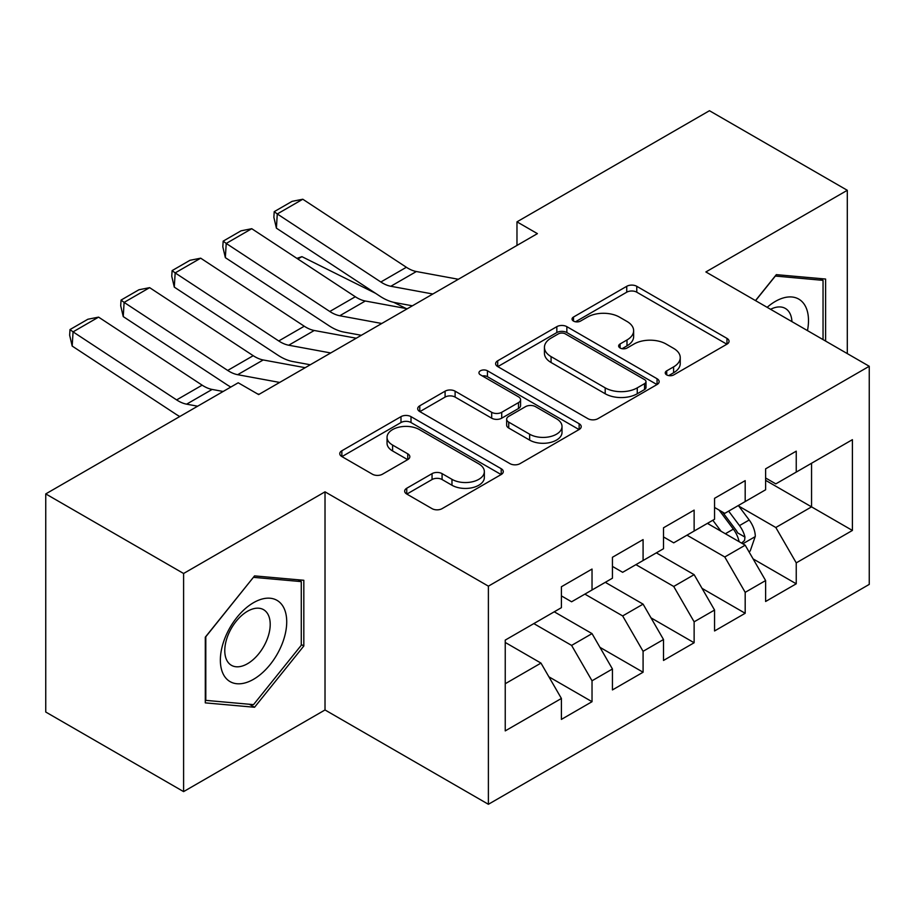 <?xml version="1.0" encoding="UTF-8"?>
<svg xmlns="http://www.w3.org/2000/svg" width="915" height="915" viewBox="0 0 915 915"><rect width="100%" height="100%" fill="white"/><g stroke="black" fill="none" stroke-linecap="round" stroke-linejoin="round"><path stroke-width="1.37" d="M666.715 374.91A4.964 2.859 0 0 0 673.726 374.91L726.968 344.166A7.091 4.095 0 0 0 729.049 341.272A7.091 4.095 0 0 0 726.968 338.378L636.771 286.303A7.091 4.095 0 0 0 626.741 286.303L573.499 317.036A4.964 2.859 0 0 0 572.047 319.06A4.964 2.859 0 0 0 573.499 321.085A4.964 2.859 0 0 0 580.51 321.085L587.407 317.116A22.681 13.096 0 0 1 619.478 317.116L626.992 321.451A22.681 13.096 0 0 1 633.638 330.715A22.681 13.096 0 0 1 626.992 339.968L620.107 343.949A4.964 2.859 0 0 0 618.654 345.973A4.964 2.859 0 0 0 620.107 347.997A4.964 2.859 0 0 0 627.118 347.997L634.015 344.017A22.681 13.096 0 0 1 666.086 344.017L673.6 348.363A22.681 13.096 0 0 1 680.245 357.616A22.681 13.096 0 0 1 673.6 366.881L666.715 370.85A4.964 2.859 0 0 0 665.251 372.874A4.964 2.859 0 0 0 666.715 374.91L666.715 370.85M406.752 488.244A7.091 4.095 0 0 0 404.67 491.138A7.091 4.095 0 0 0 406.752 494.031L432.052 508.649A7.091 4.095 0 0 0 442.082 508.649L501.214 474.508A7.091 4.095 0 0 0 503.284 471.614A7.091 4.095 0 0 0 501.214 468.72L411.007 416.645A7.091 4.095 0 0 0 400.987 416.645L341.855 450.775A7.091 4.095 0 0 0 339.774 453.668A7.091 4.095 0 0 0 341.855 456.562L372.416 474.21A7.091 4.095 0 0 0 382.447 474.21L407.747 459.604A7.091 4.095 0 0 0 409.829 456.711A7.091 4.095 0 0 0 407.747 453.817L392.592 445.067A18.963 10.946 0 0 1 387.045 437.324A18.963 10.946 0 0 1 398.746 427.214A18.963 10.946 0 0 1 419.402 429.593L478.785 463.871A18.963 10.946 0 0 1 484.344 471.614A18.963 10.946 0 0 1 472.632 481.725A18.963 10.946 0 0 1 451.976 479.346L442.082 473.638A7.091 4.095 0 0 0 432.052 473.638L406.752 488.244L406.752 494.031M183.595 573.488L183.595 791.612L325.019 709.96L325.019 491.835L183.595 573.488L45.75 493.906L238.22 382.779L258.648 394.571L537.402 233.634L516.975 221.842L516.975 245.426M325.019 491.835L488.393 586.16L869.25 366.275L869.25 584.399L488.393 804.285L488.393 586.16M847.301 353.602L847.301 190.297L705.877 271.949L869.25 366.275M847.301 190.297L709.457 110.715L516.975 221.842M587.91 418.67A7.091 4.095 0 0 0 597.93 418.67L657.062 384.529A7.091 4.095 0 0 0 659.143 381.635A7.091 4.095 0 0 0 657.062 378.741L566.854 326.655A7.091 4.095 0 0 0 556.835 326.655L497.703 360.796A7.091 4.095 0 0 0 495.633 363.69A7.091 4.095 0 0 0 497.703 366.583L587.91 418.67M482.399 375.974A4.964 2.859 0 0 1 487.432 376.683L487.432 370.781L579.138 423.725A7.091 4.095 0 0 1 581.208 426.619A7.091 4.095 0 0 1 579.138 429.512L520.006 463.653A7.091 4.095 0 0 1 509.987 463.653L419.779 411.578L419.779 405.791A7.091 4.095 0 0 0 417.697 408.685A7.091 4.095 0 0 0 419.779 411.578M419.779 405.791L445.09 391.174A7.091 4.095 0 0 1 455.11 391.174L491.687 412.299A7.091 4.095 0 0 0 501.717 412.299L518.496 402.611A7.091 4.095 0 0 0 520.578 399.718A7.091 4.095 0 0 0 518.496 396.824L480.409 374.83A4.964 2.859 0 0 1 478.957 372.805A4.964 2.859 0 0 1 482.022 370.163A4.964 2.859 0 0 1 487.432 370.781M811.559 463.242L852.403 439.669L796.244 472.094L796.244 451.164L765.615 468.846L765.615 489.777L745.187 501.569L745.187 480.638L714.558 498.32L714.558 519.251L694.13 531.043L694.13 510.113L663.501 527.795L663.501 548.726L643.085 560.518L643.085 539.587L612.444 557.269L612.444 578.2L592.028 589.992L592.028 569.061L561.398 586.755L561.398 607.674L505.24 640.1L505.24 730.891L561.398 698.465L540.971 663.089L505.24 642.456M852.403 439.669L852.403 530.448L796.244 562.874L775.817 527.509L738.805 506.132M753.102 558.893L796.244 583.804L796.244 562.874M796.244 583.804L765.615 601.487L765.615 580.567L745.187 592.348L724.771 556.983L686.982 535.172M702.045 588.368L745.187 613.279L745.187 592.348M745.187 613.279L714.558 630.961L714.558 610.042L694.13 621.823L673.714 586.458L635.936 564.647M651 617.854L694.13 642.753L694.13 621.823M694.13 642.753L663.501 660.447L663.501 639.516L643.085 651.308L622.658 615.932L584.879 594.121M599.943 647.328L643.085 672.228L643.085 651.308M643.085 672.228L612.444 689.921L612.444 668.991L592.028 680.783L571.601 645.407L533.822 623.595M548.886 676.803L592.028 701.702L592.028 680.783M592.028 701.702L561.398 719.396L561.398 698.465M561.398 595.894L571.601 601.784L592.028 589.992M505.24 683.722L540.971 663.089M612.444 566.408L622.658 572.31L643.085 560.518M571.601 645.407L592.028 633.615L554.25 611.803M612.444 668.991L592.028 633.615M663.501 536.933L673.714 542.835L694.13 531.043M622.658 615.932L643.085 604.14L605.295 582.329M663.501 639.516L643.085 604.14M714.558 507.459L724.771 513.361L745.187 501.569M673.714 586.458L694.13 574.666L656.352 552.854M714.558 610.042L694.13 574.666M765.615 477.985L775.817 483.875L796.244 472.094M724.771 556.983L745.187 545.191L707.409 523.38M765.615 580.567L745.187 545.191M45.75 493.906L45.75 712.03L183.595 791.612M325.019 709.96L488.393 804.285M765.615 480.341L811.559 506.876L811.559 463.253M775.817 527.509L811.559 506.876L852.403 530.448M825.605 341.066L825.605 279.041L776.332 274.649L755.481 300.589M303.826 645.979L303.826 580.282L254.564 575.89L205.292 637.172L205.292 702.869L254.564 707.261L303.826 645.979L301.275 644.503M668.693 375.608L673.6 372.771A22.681 13.096 0 0 0 680.245 363.518L680.245 357.616M633.638 330.715L633.638 336.606A22.681 13.096 0 0 1 626.992 345.859L622.086 348.695M726.876 344.223L636.771 292.194A7.091 4.095 0 0 0 626.741 292.194L575.478 321.794M656.97 384.575L566.854 332.557A7.091 4.095 0 0 0 556.835 332.557L497.794 366.641M644.537 383.66A4.964 2.859 0 0 0 645.99 381.635A4.964 2.859 0 0 0 644.537 379.611L565.356 333.895A4.964 2.859 0 0 0 558.344 333.895L551.07 338.093A22.681 13.096 0 0 0 544.436 347.345A22.681 13.096 0 0 0 551.07 356.61L605.192 387.857A22.681 13.096 0 0 0 637.263 387.857L644.537 383.66L644.537 389.55A4.964 2.859 0 0 0 645.99 387.525L645.99 381.635M544.436 347.345L544.436 353.247A22.681 13.096 0 0 0 551.07 362.5L551.07 356.61M644.537 389.55L637.263 393.747A22.681 13.096 0 0 1 605.192 393.747L551.07 362.5M419.871 411.636L445.09 397.076L445.09 391.174M520.578 399.718L520.578 405.608A7.091 4.095 0 0 1 518.496 408.502L501.717 418.189A7.091 4.095 0 0 1 491.687 418.189L455.11 397.076A7.091 4.095 0 0 0 445.09 397.076M487.432 376.683L579.046 429.57M529.648 434.213A18.963 10.946 0 0 0 550.315 436.592A18.963 10.946 0 0 0 562.016 426.482A18.963 10.946 0 0 0 556.457 418.738L535.538 406.66A7.091 4.095 0 0 0 525.519 406.66L508.729 416.348A7.091 4.095 0 0 0 506.658 419.242A7.091 4.095 0 0 0 508.729 422.135L529.648 434.213L529.648 440.115A18.963 10.946 0 0 0 550.315 442.483A18.963 10.946 0 0 0 562.016 432.372L562.016 426.482M506.658 419.242L506.658 425.143A7.091 4.095 0 0 0 508.729 428.037L508.729 422.135M529.648 440.115L508.729 428.037M484.344 471.614L484.344 477.504A18.963 10.946 0 0 1 472.632 487.615A18.963 10.946 0 0 1 451.976 485.247L442.082 479.529A7.091 4.095 0 0 0 432.052 479.529L406.843 494.089M387.045 437.324L387.045 443.226A18.963 10.946 0 0 0 392.592 450.958L392.592 445.067M407.655 459.662L392.592 450.958M501.123 474.553L411.007 422.536A7.091 4.095 0 0 0 400.987 422.536L341.947 456.619M249.36 704.264L254.564 707.261M748.962 551.734L750.197 551.024L755.298 536.293A19.135 11.049 -120 0 0 749.191 519.995L738.348 505.515M296.906 258.362L301.927 256.658L375.539 293.292M393.725 302.339L405.494 308.206A54.157 31.259 60 0 1 406.134 308.527M721.066 531.26L712.819 520.258M708.965 524.272L708.027 523.025M741.585 543.11L744.547 540.445L744.97 537.105A19.135 11.049 -120 0 0 739.492 525.599L728.649 511.119M722.45 512.023L735.854 529.899A9.745 5.627 60 0 1 737.616 532.862L744.97 537.105M719.087 510.078L733.361 529.133A19.135 11.049 60 0 1 738.84 540.639L739.229 541.749M301.927 256.658L297.867 259.002M432.829 294.001L390.831 286.269A36.097 20.839 60 0 1 380.846 282.003L277.279 213.961L276.399 228.155L379.965 296.208A54.157 31.259 -120 0 0 394.948 302.591L412.379 305.804M458.358 279.269L416.359 271.526A36.097 20.839 60 0 1 406.374 267.272L302.796 199.23L277.279 213.961L274.214 211.662L292.091 201.346L302.796 199.23M276.399 228.155L273.871 217.347L274.214 211.662M381.772 323.487L339.774 315.744A36.097 20.839 60 0 1 329.789 311.489L226.222 243.436L225.342 257.641L328.92 325.683A54.157 31.259 -120 0 0 343.891 332.076L361.334 335.279M407.301 308.744L365.302 301.012A36.097 20.839 60 0 1 355.317 296.746L251.751 228.704L226.222 243.436L223.169 241.137L241.034 230.82L251.751 228.704M225.342 257.641L222.814 246.821L223.169 241.137M330.715 352.961L288.728 345.218A36.097 20.839 60 0 1 278.743 340.963L175.165 272.91L174.285 287.116L277.863 355.157A54.157 31.259 -120 0 0 292.834 361.551L310.276 364.765M356.244 338.218L314.245 330.487A36.097 20.839 60 0 1 304.272 326.22L200.694 258.179L175.165 272.91L172.112 270.611L189.977 260.295L200.694 258.179M174.285 287.116L171.757 276.296L172.112 270.611M807.476 330.601A46.928 27.095 120 0 0 804.045 303.997A46.928 27.095 120 0 0 767.147 307.326M791.944 321.645A32.128 18.552 120 0 0 788.947 311.775A32.128 18.552 120 0 0 785.333 308.435A32.128 18.552 120 0 0 770.579 309.304M775.211 276.044L823.043 280.356L823.043 339.591M819.886 278.537L823.043 280.356M755.584 300.646L775.314 276.101M224.804 676.734A46.928 27.095 120 0 0 270.131 664.587A46.928 27.095 120 0 0 282.278 605.238A46.928 27.095 120 0 0 236.951 617.385A46.928 27.095 120 0 0 224.804 676.734M227.824 661.98A32.128 18.552 120 0 0 231.438 665.319A32.128 18.552 120 0 0 261.324 650.325A32.128 18.552 120 0 0 267.169 613.027A32.128 18.552 120 0 0 263.566 609.676A32.128 18.552 120 0 0 233.668 624.67A32.128 18.552 120 0 0 227.824 661.98M253.535 577.342L301.275 581.608L301.275 645.247L253.535 704.63L205.806 700.375L205.806 636.726L253.444 577.285M298.107 579.778L301.275 581.608M279.658 382.436L237.671 374.693A36.097 20.839 60 0 1 227.686 370.438L124.108 302.396L123.239 316.59L226.806 384.632A54.157 31.259 -120 0 0 230.843 387.034M257.527 393.919L259.219 394.239M305.187 367.693L263.2 359.961A36.097 20.839 60 0 1 253.215 355.695L149.637 287.653L124.108 302.396L121.055 300.086L138.92 289.769L149.637 287.653M123.239 316.59L120.7 305.77L121.055 300.086M197.651 406.203L186.614 404.167A36.097 20.839 60 0 1 176.629 399.912L73.063 331.871L72.182 346.064L175.76 414.106A54.157 31.259 -120 0 0 179.786 416.508M223.169 391.471L212.143 389.435A36.097 20.839 60 0 1 202.158 385.169L98.58 317.128L73.063 331.871L69.998 329.56L87.874 319.244L98.58 317.128M72.182 346.064L69.654 335.245L69.998 329.56M673.6 372.771L673.6 366.881M620.107 347.997L620.107 343.949M626.992 345.859L626.992 339.968M573.499 321.085L573.499 317.036M626.741 292.194L626.741 286.303M636.771 292.194L636.771 286.303M726.968 344.166L726.968 338.378M497.703 366.583L497.703 360.796M556.835 332.557L556.835 326.655M566.854 332.557L566.854 326.655M657.062 384.529L657.062 378.741M605.192 393.747L605.192 387.857M637.263 393.747L637.263 387.857M455.11 397.076L455.11 391.174M491.687 418.189L491.687 412.299M501.717 418.189L501.717 412.299M518.496 408.502L518.496 402.611M579.138 429.512L579.138 423.725M432.052 479.529L432.052 473.638M442.082 479.529L442.082 473.638M451.976 485.247L451.976 479.346M407.747 459.604L407.747 453.817M341.855 456.562L341.855 450.775M400.987 422.536L400.987 416.645M411.007 422.536L411.007 416.645M501.214 474.508L501.214 468.72M742.786 543.807L755.172 536.659M739.492 525.599L749.191 519.995M725.366 533.742L733.361 529.133M390.831 286.269L416.359 271.526M380.846 282.003L406.374 267.272M339.774 315.744L365.302 301.012M329.789 311.489L355.317 296.746M288.728 345.218L314.245 330.487M278.743 340.963L304.272 326.22M237.671 374.693L263.2 359.961M227.686 370.438L253.215 355.695M186.614 404.167L212.143 389.435M176.629 399.912L202.158 385.169"/></g></svg>
